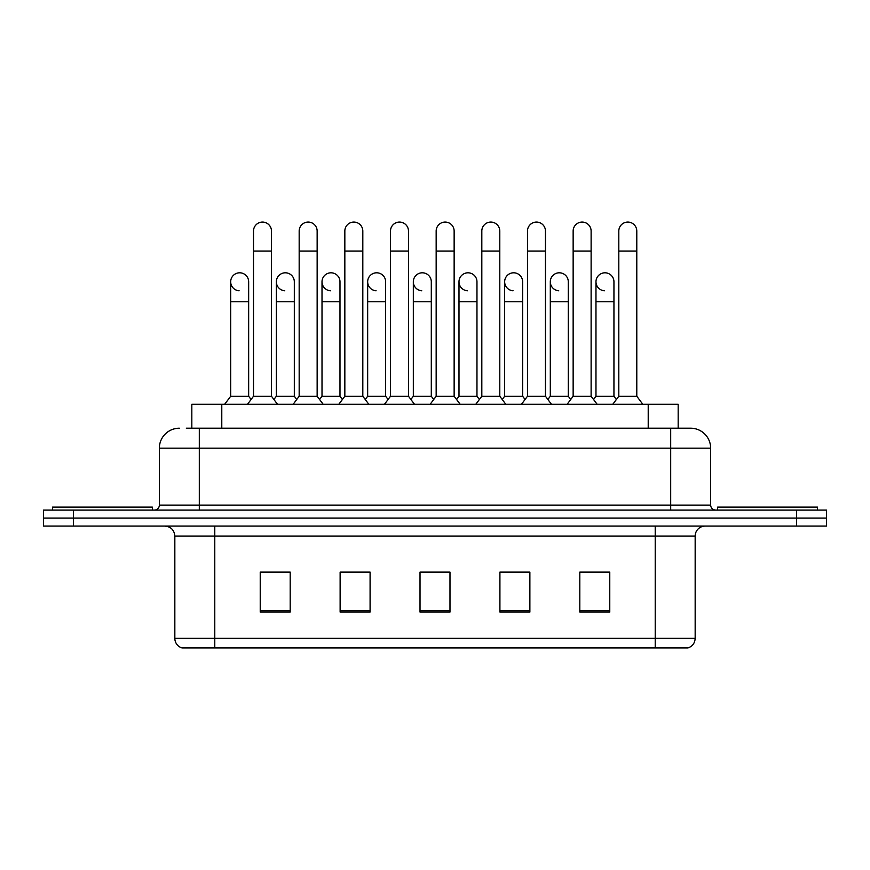 <?xml version="1.0" encoding="UTF-8"?>
<svg xmlns="http://www.w3.org/2000/svg" width="870" height="870" viewBox="0 0 870 870"><rect width="100%" height="100%" fill="white"/><g stroke="black" fill="none" stroke-linecap="round" stroke-linejoin="round"><path stroke-width="1.3" d="M191.824 428.214L191.824 404.235L678.176 404.235L678.176 428.214M695.163 638.341C694.891 643.126 692.498 646.323 687.974 647.932L655.219 647.932L655.219 638.341L695.163 638.341L695.163 536.072A9.983 9.983 0 0 1 705.157 526.089M655.219 647.932L182.026 647.932A9.983 9.983 0 0 1 174.837 638.341L174.837 536.072C174.239 530.004 170.911 526.676 164.843 526.089M73.461 510.103L826.5 510.103L826.5 518.096L43.5 518.096L43.5 526.089L73.461 526.089L73.461 518.096L43.5 518.096L43.5 510.103L73.461 510.103L73.461 518.096L826.5 518.096L826.5 526.089L73.461 526.089M609.772 612.078L609.772 572.123L579.811 572.123L579.811 612.078L609.772 612.078M529.873 612.078L529.873 572.123L499.913 572.123L499.913 612.078L529.873 612.078M290.188 612.078L290.188 572.123L260.228 572.123L260.228 612.078L290.188 612.078M370.087 612.078L370.087 572.123L340.126 572.123L340.126 612.078L370.087 612.078M449.986 612.078L449.986 572.123L420.014 572.123L420.014 612.078L449.986 612.078M637.253 647.932L232.747 647.932M594.971 572.329L592.122 572.123M366.672 572.329L363.812 572.329M343.835 572.123L340.975 572.329M275.344 572.329L272.484 572.123M526.481 572.329L523.631 572.329M503.654 572.329L500.794 572.329M435.163 572.329L432.303 572.329M449.986 572.329L420.014 572.329M370.087 572.329L340.126 572.329M290.188 572.329L260.228 572.329M529.873 572.329L499.913 572.329M609.772 572.329L579.811 572.329M186.778 428.214L683.679 428.214M186.321 428.214L199.306 428.214L199.306 448.18L159.351 448.18L159.351 505.111A4.992 4.992 0 0 1 154.36 510.103M179.329 428.214A19.977 19.977 0 0 0 159.351 448.18M710.649 448.18L670.694 448.18L670.694 428.214L690.671 428.214A19.977 19.977 0 0 1 710.649 448.18L710.649 505.111C710.92 508.113 712.584 509.776 715.64 510.103M253.507 251.038L271.483 251.038L271.483 396.252L253.507 396.252L253.507 231.061A8.994 8.994 0 0 1 263.066 222.089A8.994 8.994 0 0 1 271.483 231.061A8.994 8.994 0 0 0 263.066 222.089M253.507 332.536L253.507 396.252L247.515 404.235M276.345 396.252L276.345 301.77L294.321 301.77L294.321 396.252L276.345 396.252L273.919 399.482L271.483 396.252L277.486 404.235M239.109 290.765A8.994 8.994 0 0 1 230.68 281.793A8.994 8.994 0 0 1 240.229 272.821A8.994 8.994 0 0 1 248.657 281.793L248.657 301.77L230.68 301.77L230.68 281.793M248.657 301.77L248.657 396.252L230.68 396.252L230.68 301.77M230.68 396.252L224.688 404.235M248.657 396.252L251.082 399.482L253.507 396.252M299.171 251.038L317.148 251.038L317.148 396.252L299.171 396.252L299.171 231.061A8.994 8.994 0 0 1 308.73 222.089A8.994 8.994 0 0 1 317.148 231.061A8.994 8.994 0 0 0 308.73 222.089M299.171 396.252L293.179 404.235M317.148 396.252L323.14 404.235M344.835 251.038L362.812 251.038L362.812 396.252L344.835 396.252L344.835 231.061A8.994 8.994 0 0 1 354.384 222.089A8.994 8.994 0 0 1 362.812 231.061A8.994 8.994 0 0 0 354.384 222.089M344.835 332.536L344.835 396.252L338.843 404.235M362.812 332.536L362.812 396.252L368.804 404.235M390.499 251.038L408.476 251.038L408.476 396.252L390.499 396.252L390.499 231.061A8.994 8.994 0 0 1 400.048 222.089A8.994 8.994 0 0 1 408.476 231.061A8.994 8.994 0 0 0 400.048 222.089M390.499 332.536L390.499 396.252L384.507 404.235M408.476 352.502L408.476 396.252L414.468 404.235M436.164 251.038L454.14 251.038L454.14 396.252L436.164 396.252L436.164 231.061A8.994 8.994 0 0 1 445.712 222.089A8.994 8.994 0 0 1 454.14 231.061A8.994 8.994 0 0 0 445.712 222.089M436.164 396.252L430.171 404.235M454.14 396.252L460.132 404.235M284.762 290.765A8.994 8.994 0 0 1 276.345 281.793A8.994 8.994 0 0 1 285.893 272.821A8.994 8.994 0 0 1 294.321 281.793L294.321 301.77M294.321 396.252L296.746 399.482M330.426 290.765A8.994 8.994 0 0 1 322.009 281.793A8.994 8.994 0 0 1 331.557 272.821A8.994 8.994 0 0 1 339.985 281.793L339.985 301.77L322.009 301.77L322.009 281.793M339.985 301.77L339.985 396.252L322.009 396.252L322.009 301.77M322.009 396.252L319.573 399.482M339.985 396.252L342.41 399.482L344.835 396.252M376.09 290.765A8.994 8.994 0 0 1 367.662 281.793A8.994 8.994 0 0 1 377.221 272.821A8.994 8.994 0 0 1 385.638 281.793L385.638 301.77L367.662 301.77L367.662 281.793M385.638 301.77L385.638 396.252L367.662 396.252L367.662 301.77M367.662 396.252L365.237 399.482M385.638 396.252L388.074 399.482M408.476 396.252L410.901 399.482L413.326 396.252L413.326 281.793A8.994 8.994 0 0 1 422.885 272.821A8.994 8.994 0 0 1 431.303 281.793L431.303 301.77L413.326 301.77M152.359 510.103L152.359 507.112L52.494 507.112L52.494 510.103M817.506 510.103L817.506 507.112L717.641 507.112L717.641 510.103M421.754 290.765A8.994 8.994 0 0 1 413.326 281.793M431.303 301.77L431.303 396.252L413.326 396.252M431.303 396.252L433.728 399.482M481.817 251.038L499.793 251.038L499.793 396.252L481.817 396.252L481.817 231.061A8.994 8.994 0 0 1 491.376 222.089A8.994 8.994 0 0 1 499.793 231.061A8.994 8.994 0 0 0 491.376 222.089M481.817 396.252L475.825 404.235M499.793 396.252L505.785 404.235M527.481 251.038L545.457 251.038L545.457 396.252L527.481 396.252L527.481 231.061A8.994 8.994 0 0 1 537.04 222.089A8.994 8.994 0 0 1 545.457 231.061A8.994 8.994 0 0 0 537.04 222.089M527.481 396.252L521.489 404.235M545.457 396.252L551.449 404.235M573.145 251.038L591.121 251.038L591.121 396.252L573.145 396.252L573.145 231.061A8.994 8.994 0 0 1 582.693 222.089A8.994 8.994 0 0 1 591.121 231.061A8.994 8.994 0 0 0 582.693 222.089M573.145 396.252L567.153 404.235M591.121 396.252L597.114 404.235M618.809 251.038L636.786 251.038L636.786 396.252L618.809 396.252L618.809 231.061A8.994 8.994 0 0 1 628.357 222.089A8.994 8.994 0 0 1 636.786 231.061A8.994 8.994 0 0 0 628.357 222.089M618.809 396.252L612.817 404.235M636.786 396.252L642.778 404.235M467.418 290.765A8.994 8.994 0 0 1 458.99 281.793A8.994 8.994 0 0 1 468.538 272.821A8.994 8.994 0 0 1 476.967 281.793L476.967 301.77L458.99 301.77L458.99 281.793M476.967 301.77L476.967 396.252L458.99 396.252L458.99 301.77M458.99 396.252L456.565 399.482M476.967 396.252L479.392 399.482M513.072 290.765A8.994 8.994 0 0 1 504.654 281.793A8.994 8.994 0 0 1 514.203 272.821A8.994 8.994 0 0 1 522.631 281.793L522.631 301.77L504.654 301.77L504.654 281.793M522.631 301.77L522.631 396.252L504.654 396.252L504.654 301.77M504.654 396.252L502.229 399.482M522.631 396.252L525.056 399.482M558.736 290.765A8.994 8.994 0 0 1 550.308 281.793A8.994 8.994 0 0 1 559.867 272.821A8.994 8.994 0 0 1 568.295 281.793L568.295 301.77L550.308 301.77L550.308 281.793M568.295 301.77L568.295 396.252L550.308 396.252L550.308 301.77M550.308 396.252L547.882 399.482M568.295 396.252L570.72 399.482M604.4 290.765A8.994 8.994 0 0 1 595.972 281.793A8.994 8.994 0 0 1 605.531 272.821A8.994 8.994 0 0 1 613.948 281.793L613.948 301.77L595.972 301.77L595.972 281.793M613.948 301.77L613.948 396.252L595.972 396.252L595.972 301.77M595.972 396.252L593.547 399.482M613.948 396.252L616.373 399.482M221.785 428.214L221.785 404.235M648.215 428.214L648.215 404.235M655.219 526.089L655.219 536.072L174.837 536.072M695.163 536.072L655.219 536.072L655.219 638.341L214.781 638.341L214.781 647.932M174.837 638.341L214.781 638.341L214.781 526.089M796.539 526.089L796.539 510.103M449.986 610.686L420.014 610.686M370.087 610.686L340.126 610.686M290.188 610.686L260.228 610.686M529.873 610.686L499.913 610.686M609.772 610.686L579.811 610.686M199.306 510.103L199.306 505.111L710.649 505.111M159.351 505.111L199.306 505.111L199.306 448.18L670.694 448.18L670.694 510.103M271.483 251.038L271.483 231.061M317.148 251.038L317.148 231.061M362.812 251.038L362.812 231.061M408.476 251.038L408.476 231.061M454.14 251.038L454.14 231.061M276.345 301.77L276.345 281.793M499.793 251.038L499.793 231.061M545.457 251.038L545.457 231.061M591.121 251.038L591.121 231.061M636.786 251.038L636.786 231.061M499.793 352.502L499.793 332.536M527.481 352.502L527.481 332.536M545.457 352.502L545.457 332.536"/></g></svg>
